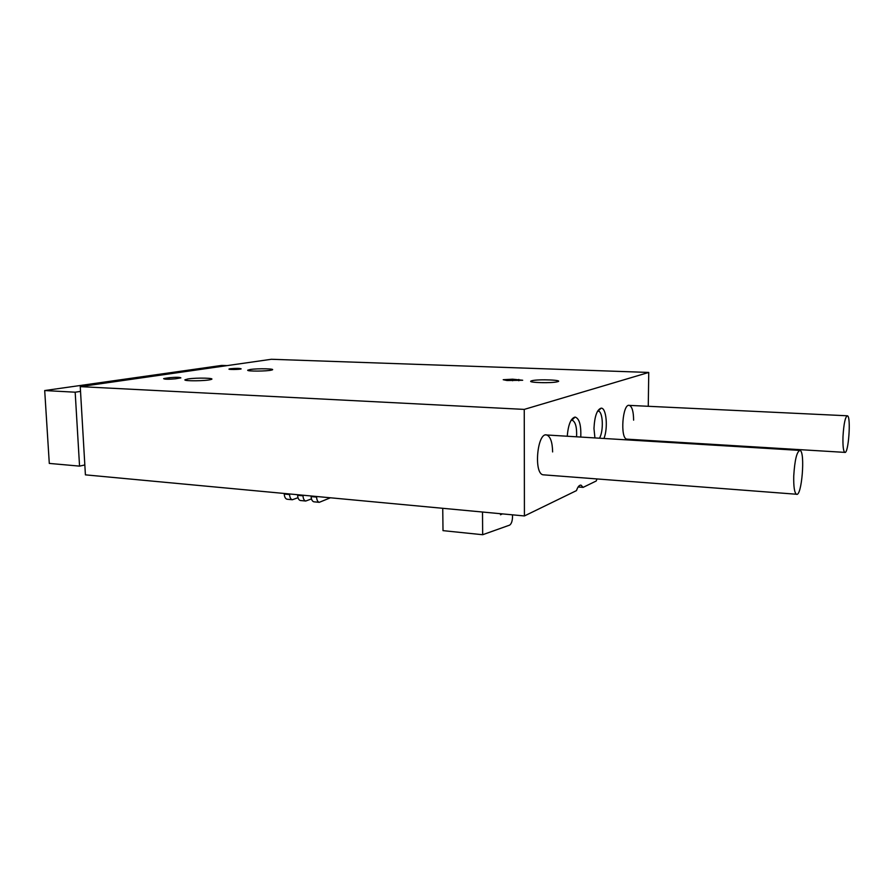 <?xml version="1.0" encoding="UTF-8"?>
<svg xmlns="http://www.w3.org/2000/svg" width="894" height="894" viewBox="0 0 894 894"><rect width="100%" height="100%" fill="white"/><g stroke="black" fill="none" stroke-linecap="round" stroke-linejoin="round"><path stroke-width="1.34" d="M580.519 485.129L581.055 485.174C579.346 484.906 577.815 486.727 576.462 490.616L524.42 515.95L524.253 409.396L648.753 372.44L648.262 406.289M524.253 409.396L80.248 386.633L85.411 474.848L524.42 515.95M512.597 379.19L503.221 379.715L507.032 380.52L522.688 380.252L512.597 379.19L512.597 380.743M165.021 378.341L163.636 378.654C164.652 379.369 168.553 379.414 175.347 378.81L180.879 377.871C179.884 377.167 176.006 377.112 169.257 377.715L165.021 378.341L165.066 379.145M187.863 378.967C196.658 377.525 217.108 378.05 210.738 379.57C205.855 381.045 183.493 381.246 184.935 379.805L187.863 378.967M531.829 380.732C538.255 378.944 565.321 380.084 557.174 381.816C551.509 383.291 528.645 382.71 530.779 381.168L531.829 380.732M250.074 369.524C257.74 368.261 277.308 368.73 271.675 370.049C267.395 371.334 246.342 371.457 247.739 370.183L250.074 369.524M230.227 368.73C236.441 368.205 240.095 368.25 241.168 368.887C239.86 369.624 227.221 369.725 229.132 368.976L230.227 368.73M80.248 386.633L271.363 359.276L648.753 372.44M647.77 440.429L647.759 441.144M578.139 486.973L583.111 487.375L596.22 480.994L597.002 478.938M581.055 485.174L583.111 487.375M627.398 439.189L626.828 439.155C619.911 438.496 622.593 402.993 629.376 405.384C632.114 406.647 633.522 411.564 633.611 420.158M544.033 474.882L543.071 474.803C533.439 473.529 537.361 431.668 546.782 434.998C550.458 436.563 552.403 442.206 552.626 451.939M580.776 437.065C581.223 425.119 579.334 418.448 575.099 417.062C570.886 418.168 568.26 424.561 567.232 436.238M603.964 438.473C608.199 428.002 606.356 407.586 601.126 408.167C596.969 409.564 594.588 416.358 593.974 428.517L594.923 437.926M542.323 382.688L546.849 382.677M599.483 438.205C603.763 431.109 603.014 411.598 598.399 411.173L597.55 411.195M576.585 436.808C576.988 427.444 575.557 421.923 572.294 420.236L571.087 420.325M793.738 475.977C793.526 486.649 794.431 492.728 796.431 494.237C801.75 497.321 805.46 451.638 800.007 450.42C796.833 451.392 794.744 459.918 793.738 475.977M84.829 464.958L79.555 466.12L49.293 463.416L44.7 390.544L221.757 365.411L227.11 365.612M79.555 466.12L75.174 392.198L44.7 390.544M75.174 392.198L80.527 391.404M842.986 436.618C842.729 445.905 843.333 451.157 844.774 452.375C848.473 454.61 851.233 416.448 847.423 415.788C845.266 416.682 843.791 423.622 842.986 436.618M512.441 514.832L512.53 516.799C512.374 521.068 511.424 523.839 509.669 525.113L482.671 534.724L482.503 512.027M442.742 508.306L443.011 530.645L482.671 534.724M500.472 513.715L500.484 514.776L502.394 513.894M311.157 495.98L311.134 496.583C311.324 499.567 312.229 501.299 313.828 501.802L314.207 501.847M303.021 495.22L303.01 495.824C303.2 498.785 304.105 500.528 305.726 501.031L311.481 498.908M297.635 494.717L297.624 495.31C297.814 498.271 298.73 500.003 300.35 500.506L300.73 500.551M289.6 493.969L289.578 494.561C289.779 497.511 290.695 499.243 292.338 499.746L297.993 497.712M284.27 493.466L284.258 494.058C284.46 497.008 285.387 498.729 287.03 499.232L287.41 499.265M289.578 494.561L284.258 494.058M303.01 495.824L297.624 495.31M316.599 496.494L316.588 497.098C316.778 500.081 317.672 501.825 319.27 502.327L330.389 497.79M316.588 497.098L311.134 496.583M169.324 379.235L169.257 377.715M518.822 380.743L518.822 379.436M531.338 381.716L530.779 381.168M597.594 411.128L598.399 411.173M598.019 411.128L601.126 408.167M571.177 420.169L572.294 420.236M571.858 420.18L575.099 417.062M543.071 474.803L796.431 494.237M545.809 434.931L799.459 450.386M626.828 439.155L844.774 452.375M628.806 405.362L847.11 415.777M292.338 499.746L287.03 499.232M305.726 501.031L300.35 500.506M319.27 502.327L313.828 501.802"/></g></svg>
